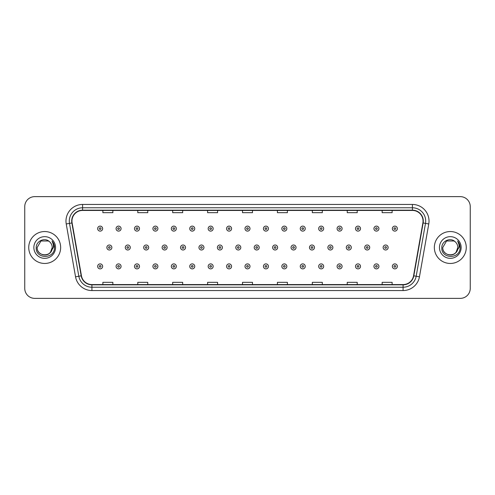<?xml version="1.0" encoding="UTF-8"?>
<svg xmlns="http://www.w3.org/2000/svg" width="495" height="495" viewBox="0 0 495 495"><rect width="100%" height="100%" fill="white"/><g stroke="black" fill="none" stroke-linecap="round" stroke-linejoin="round"><path stroke-width="0.74" d="M28.741 247.5A15.958 15.958 0 0 0 44.698 263.458A15.958 15.958 0 0 0 60.656 247.5A15.958 15.958 0 0 0 44.698 231.542A15.958 15.958 0 0 0 28.741 247.5A15.958 15.958 0 0 0 44.698 263.458A15.958 15.958 0 0 0 60.656 247.5A15.958 15.958 0 0 0 44.698 231.542A15.958 15.958 0 0 0 28.741 247.5M434.344 247.5A15.958 15.958 0 0 0 450.302 263.458A15.958 15.958 0 0 0 466.259 247.5A15.958 15.958 0 0 0 450.302 231.542A15.958 15.958 0 0 0 434.344 247.5A15.958 15.958 0 0 0 450.302 263.458A15.958 15.958 0 0 0 466.259 247.5A15.958 15.958 0 0 0 450.302 231.542A15.958 15.958 0 0 0 434.344 247.5M71.961 221.067A10.636 10.636 0 0 1 82.597 210.431L412.403 210.431A10.636 10.636 0 0 1 422.879 222.917L413.56 275.777A10.636 10.636 0 0 1 403.079 284.569L91.922 284.569A10.636 10.636 0 0 1 81.44 275.777L72.121 222.917A10.636 10.636 0 0 1 71.961 221.067M71.695 221.067A10.902 10.902 0 0 0 71.862 222.96L81.18 275.826A10.902 10.902 0 0 0 91.922 284.835L403.079 284.835A10.902 10.902 0 0 0 413.82 275.826L423.138 222.96A10.902 10.902 0 0 0 412.403 210.165L82.597 210.165A10.902 10.902 0 0 0 71.695 221.067M66.231 223.957A16.626 16.626 0 0 1 82.597 204.447L412.403 204.447A16.626 16.626 0 0 1 428.769 223.957L419.451 276.816A16.626 16.626 0 0 1 403.079 290.553L91.922 290.553A16.626 16.626 0 0 1 75.549 276.816L66.231 223.957L69.504 223.381A13.297 13.297 0 0 1 82.597 207.77L412.403 207.77A13.297 13.297 0 0 1 425.496 223.381L416.177 276.241A13.297 13.297 0 0 1 403.079 287.23L91.922 287.23A13.297 13.297 0 0 1 78.823 276.241L69.504 223.381A13.297 13.297 0 0 1 69.3 221.067M470.25 206.607A9.974 9.974 0 0 0 460.276 196.633L34.724 196.633A9.974 9.974 0 0 0 24.75 206.607L24.75 288.393A9.974 9.974 0 0 0 34.724 298.367L460.276 298.367A9.974 9.974 0 0 0 470.25 288.393L470.25 206.607L470.25 288.393M242.513 210.431L242.513 212.683L252.487 212.683L252.487 210.431M207.603 210.431L207.603 212.683L217.577 212.683L217.577 210.431M172.693 210.431L172.693 212.683L182.667 212.683L182.667 210.431M137.789 210.431L137.789 212.683L147.764 212.683L147.764 210.431M102.88 210.431L102.88 212.683L112.854 212.683L112.854 210.431M277.423 210.431L277.423 212.683L287.397 212.683L287.397 210.431M312.333 210.431L312.333 212.683L322.307 212.683L322.307 210.431M347.236 210.431L347.236 212.683L357.211 212.683L357.211 210.431M382.146 210.431L382.146 212.683L392.12 212.683L392.12 210.431M252.487 284.569L252.487 282.317L242.513 282.317L242.513 284.569M217.577 284.569L217.577 282.317L207.603 282.317L207.603 284.569M182.667 284.569L182.667 282.317L172.693 282.317L172.693 284.569M147.764 284.569L147.764 282.317L137.789 282.317L137.789 284.569M112.854 284.569L112.854 282.317L102.88 282.317L102.88 284.569M287.397 284.569L287.397 282.317L277.423 282.317L277.423 284.569M322.307 284.569L322.307 282.317L312.333 282.317L312.333 284.569M357.211 284.569L357.211 282.317L347.236 282.317L347.236 284.569M392.12 284.569L392.12 282.317L382.146 282.317L382.146 284.569M24.75 206.607L24.75 288.393M460.276 196.633L34.724 196.633M34.724 298.367L460.276 298.367M102.644 228.616A2.494 2.494 0 0 1 100.151 231.109A2.494 2.494 0 0 1 97.657 228.616A2.494 2.494 0 0 1 100.151 226.122A2.494 2.494 0 0 1 102.644 228.616A2.494 2.494 0 0 0 100.151 226.122A2.494 2.494 0 0 0 97.657 228.616M106.871 247.5A2.494 2.494 0 0 1 109.364 245.006A2.494 2.494 0 0 1 111.858 247.5A2.494 2.494 0 0 1 109.364 249.994A2.494 2.494 0 0 1 106.871 247.5A2.494 2.494 0 0 0 109.364 249.994A2.494 2.494 0 0 0 111.858 247.5M97.657 266.384A2.494 2.494 0 0 1 100.151 263.891A2.494 2.494 0 0 1 102.644 266.384A2.494 2.494 0 0 1 100.151 268.878A2.494 2.494 0 0 1 97.657 266.384A2.494 2.494 0 0 0 100.151 268.878A2.494 2.494 0 0 0 102.644 266.384M121.065 228.616A2.494 2.494 0 0 1 118.571 231.109A2.494 2.494 0 0 1 116.078 228.616A2.494 2.494 0 0 1 118.571 226.122A2.494 2.494 0 0 1 121.065 228.616A2.494 2.494 0 0 0 118.571 226.122A2.494 2.494 0 0 0 116.078 228.616M139.485 228.616A2.494 2.494 0 0 1 136.991 231.109A2.494 2.494 0 0 1 134.498 228.616A2.494 2.494 0 0 1 136.991 226.122A2.494 2.494 0 0 1 139.485 228.616A2.494 2.494 0 0 0 136.991 226.122A2.494 2.494 0 0 0 134.498 228.616M157.899 228.616A2.494 2.494 0 0 1 155.405 231.109A2.494 2.494 0 0 1 152.912 228.616A2.494 2.494 0 0 1 155.405 226.122A2.494 2.494 0 0 1 157.899 228.616A2.494 2.494 0 0 0 155.405 226.122A2.494 2.494 0 0 0 152.912 228.616M176.319 228.616A2.494 2.494 0 0 1 173.825 231.109A2.494 2.494 0 0 1 171.332 228.616A2.494 2.494 0 0 1 173.825 226.122A2.494 2.494 0 0 1 176.319 228.616A2.494 2.494 0 0 0 173.825 226.122A2.494 2.494 0 0 0 171.332 228.616M125.284 247.5A2.494 2.494 0 0 1 127.778 245.006A2.494 2.494 0 0 1 130.272 247.5A2.494 2.494 0 0 1 127.778 249.994A2.494 2.494 0 0 1 125.284 247.5A2.494 2.494 0 0 0 127.778 249.994A2.494 2.494 0 0 0 130.272 247.5M143.705 247.5A2.494 2.494 0 0 1 146.198 245.006A2.494 2.494 0 0 1 148.692 247.5A2.494 2.494 0 0 1 146.198 249.994A2.494 2.494 0 0 1 143.705 247.5A2.494 2.494 0 0 0 146.198 249.994A2.494 2.494 0 0 0 148.692 247.5M162.125 247.5A2.494 2.494 0 0 1 164.618 245.006A2.494 2.494 0 0 1 167.112 247.5A2.494 2.494 0 0 1 164.618 249.994A2.494 2.494 0 0 1 162.125 247.5A2.494 2.494 0 0 0 164.618 249.994A2.494 2.494 0 0 0 167.112 247.5M42.391 254.653C48.089 255.55 51.362 253.168 52.216 247.5C52.674 257.196 36.723 257.196 37.181 247.5L40.943 240.991L48.454 240.991L49.624 241.82C45.008 236.987 36.129 240.972 36.215 247.5C35.368 259.102 54.178 259.405 54.481 248.063L54.499 247.5C54.469 245.037 53.652 242.872 52.037 241.003C53.262 243.02 53.695 245.186 53.336 247.5L50.459 252.326A7.518 7.518 0 0 0 52.216 247.5L50.459 252.326C46.468 257.722 36.791 254.269 37.181 247.5L40.943 240.991L48.454 240.991L49.624 241.82L48.454 240.991L40.943 240.991L37.181 247.5C36.723 257.196 52.674 257.196 52.216 247.5L50.441 252.351L52.216 247.5C52.674 257.196 36.723 257.196 37.181 247.5C36.723 257.196 52.674 257.196 52.216 247.5A7.518 7.518 0 0 0 49.624 241.82M33.858 247.5A10.841 10.841 0 0 0 44.698 258.341A10.841 10.841 0 0 0 55.539 247.5A10.841 10.841 0 0 0 44.698 236.66A10.841 10.841 0 0 0 33.858 247.5M52.111 241.09L54.493 247.785M447.994 254.653C453.692 255.55 456.972 253.168 457.819 247.5C458.277 257.196 442.326 257.196 442.784 247.5L446.546 240.991L442.784 247.5L446.546 240.991L454.057 240.991L455.227 241.82C450.611 236.987 441.732 240.972 441.818 247.5C440.971 259.102 459.781 259.405 460.09 248.063L460.103 247.5C460.078 245.037 459.255 242.872 457.64 241.003C458.871 243.02 459.298 245.186 458.939 247.5L456.062 252.326A7.518 7.518 0 0 0 457.819 247.5L456.062 252.326C452.071 257.722 442.394 254.269 442.784 247.5C442.326 257.196 458.277 257.196 457.819 247.5L456.043 252.351L457.819 247.5C458.277 257.196 442.326 257.196 442.784 247.5C442.326 257.196 458.277 257.196 457.819 247.5A7.518 7.518 0 0 0 455.227 241.82M439.461 247.5A10.841 10.841 0 0 0 450.302 258.341A10.841 10.841 0 0 0 461.142 247.5A10.841 10.841 0 0 0 450.302 236.66A10.841 10.841 0 0 0 439.461 247.5M460.103 247.5L457.788 241.17M457.714 241.09L460.096 247.785M194.739 228.616A2.494 2.494 0 0 1 192.246 231.109A2.494 2.494 0 0 1 189.752 228.616A2.494 2.494 0 0 1 192.246 226.122A2.494 2.494 0 0 1 194.739 228.616A2.494 2.494 0 0 0 192.246 226.122A2.494 2.494 0 0 0 189.752 228.616M213.159 228.616A2.494 2.494 0 0 1 210.666 231.109A2.494 2.494 0 0 1 208.172 228.616A2.494 2.494 0 0 1 210.666 226.122A2.494 2.494 0 0 1 213.159 228.616A2.494 2.494 0 0 0 210.666 226.122A2.494 2.494 0 0 0 208.172 228.616M231.573 228.616A2.494 2.494 0 0 1 229.08 231.109A2.494 2.494 0 0 1 226.586 228.616A2.494 2.494 0 0 1 229.08 226.122A2.494 2.494 0 0 1 231.573 228.616A2.494 2.494 0 0 0 229.08 226.122A2.494 2.494 0 0 0 226.586 228.616M180.545 247.5A2.494 2.494 0 0 1 183.032 245.006A2.494 2.494 0 0 1 185.526 247.5A2.494 2.494 0 0 1 183.032 249.994A2.494 2.494 0 0 1 180.545 247.5A2.494 2.494 0 0 0 183.032 249.994A2.494 2.494 0 0 0 185.526 247.5M198.959 247.5A2.494 2.494 0 0 1 201.453 245.006A2.494 2.494 0 0 1 203.946 247.5A2.494 2.494 0 0 1 201.453 249.994A2.494 2.494 0 0 1 198.959 247.5A2.494 2.494 0 0 0 201.453 249.994A2.494 2.494 0 0 0 203.946 247.5M217.379 247.5A2.494 2.494 0 0 1 219.873 245.006A2.494 2.494 0 0 1 222.366 247.5A2.494 2.494 0 0 1 219.873 249.994A2.494 2.494 0 0 1 217.379 247.5A2.494 2.494 0 0 0 219.873 249.994A2.494 2.494 0 0 0 222.366 247.5M249.994 228.616A2.494 2.494 0 0 1 247.5 231.109A2.494 2.494 0 0 1 245.006 228.616A2.494 2.494 0 0 1 247.5 226.122A2.494 2.494 0 0 1 249.994 228.616A2.494 2.494 0 0 0 247.5 226.122A2.494 2.494 0 0 0 245.006 228.616M268.414 228.616A2.494 2.494 0 0 1 265.92 231.109A2.494 2.494 0 0 1 263.427 228.616A2.494 2.494 0 0 1 265.92 226.122A2.494 2.494 0 0 1 268.414 228.616A2.494 2.494 0 0 0 265.92 226.122A2.494 2.494 0 0 0 263.427 228.616M286.828 228.616A2.494 2.494 0 0 1 284.334 231.109A2.494 2.494 0 0 1 281.841 228.616A2.494 2.494 0 0 1 284.334 226.122A2.494 2.494 0 0 1 286.828 228.616A2.494 2.494 0 0 0 284.334 226.122A2.494 2.494 0 0 0 281.841 228.616M305.248 228.616A2.494 2.494 0 0 1 302.754 231.109A2.494 2.494 0 0 1 300.261 228.616A2.494 2.494 0 0 1 302.754 226.122A2.494 2.494 0 0 1 305.248 228.616A2.494 2.494 0 0 0 302.754 226.122A2.494 2.494 0 0 0 300.261 228.616M323.668 228.616A2.494 2.494 0 0 1 321.175 231.109A2.494 2.494 0 0 1 318.681 228.616A2.494 2.494 0 0 1 321.175 226.122A2.494 2.494 0 0 1 323.668 228.616A2.494 2.494 0 0 0 321.175 226.122A2.494 2.494 0 0 0 318.681 228.616M235.799 247.5A2.494 2.494 0 0 1 238.293 245.006A2.494 2.494 0 0 1 240.787 247.5A2.494 2.494 0 0 1 238.293 249.994A2.494 2.494 0 0 1 235.799 247.5A2.494 2.494 0 0 0 238.293 249.994A2.494 2.494 0 0 0 240.787 247.5M254.213 247.5A2.494 2.494 0 0 1 256.707 245.006A2.494 2.494 0 0 1 259.201 247.5A2.494 2.494 0 0 1 256.707 249.994A2.494 2.494 0 0 1 254.213 247.5A2.494 2.494 0 0 0 256.707 249.994A2.494 2.494 0 0 0 259.201 247.5M272.634 247.5A2.494 2.494 0 0 1 275.127 245.006A2.494 2.494 0 0 1 277.621 247.5A2.494 2.494 0 0 1 275.127 249.994A2.494 2.494 0 0 1 272.634 247.5A2.494 2.494 0 0 0 275.127 249.994A2.494 2.494 0 0 0 277.621 247.5M291.054 247.5A2.494 2.494 0 0 1 293.547 245.006A2.494 2.494 0 0 1 296.041 247.5A2.494 2.494 0 0 1 293.547 249.994A2.494 2.494 0 0 1 291.054 247.5A2.494 2.494 0 0 0 293.547 249.994A2.494 2.494 0 0 0 296.041 247.5M309.474 247.5A2.494 2.494 0 0 1 311.968 245.006A2.494 2.494 0 0 1 314.455 247.5A2.494 2.494 0 0 1 311.968 249.994A2.494 2.494 0 0 1 309.474 247.5A2.494 2.494 0 0 0 311.968 249.994A2.494 2.494 0 0 0 314.455 247.5M342.088 228.616A2.494 2.494 0 0 1 339.595 231.109A2.494 2.494 0 0 1 337.101 228.616A2.494 2.494 0 0 1 339.595 226.122A2.494 2.494 0 0 1 342.088 228.616A2.494 2.494 0 0 0 339.595 226.122A2.494 2.494 0 0 0 337.101 228.616M360.502 228.616A2.494 2.494 0 0 1 358.009 231.109A2.494 2.494 0 0 1 355.515 228.616A2.494 2.494 0 0 1 358.009 226.122A2.494 2.494 0 0 1 360.502 228.616A2.494 2.494 0 0 0 358.009 226.122A2.494 2.494 0 0 0 355.515 228.616M378.923 228.616A2.494 2.494 0 0 1 376.429 231.109A2.494 2.494 0 0 1 373.935 228.616A2.494 2.494 0 0 1 376.429 226.122A2.494 2.494 0 0 1 378.923 228.616A2.494 2.494 0 0 0 376.429 226.122A2.494 2.494 0 0 0 373.935 228.616M397.343 228.616A2.494 2.494 0 0 1 394.849 231.109A2.494 2.494 0 0 1 392.356 228.616A2.494 2.494 0 0 1 394.849 226.122A2.494 2.494 0 0 1 397.343 228.616A2.494 2.494 0 0 0 394.849 226.122A2.494 2.494 0 0 0 392.356 228.616M327.888 247.5A2.494 2.494 0 0 1 330.382 245.006A2.494 2.494 0 0 1 332.875 247.5A2.494 2.494 0 0 1 330.382 249.994A2.494 2.494 0 0 1 327.888 247.5A2.494 2.494 0 0 0 330.382 249.994A2.494 2.494 0 0 0 332.875 247.5M346.308 247.5A2.494 2.494 0 0 1 348.802 245.006A2.494 2.494 0 0 1 351.295 247.5A2.494 2.494 0 0 1 348.802 249.994A2.494 2.494 0 0 1 346.308 247.5A2.494 2.494 0 0 0 348.802 249.994A2.494 2.494 0 0 0 351.295 247.5M364.728 247.5A2.494 2.494 0 0 1 367.222 245.006A2.494 2.494 0 0 1 369.716 247.5A2.494 2.494 0 0 1 367.222 249.994A2.494 2.494 0 0 1 364.728 247.5A2.494 2.494 0 0 0 367.222 249.994A2.494 2.494 0 0 0 369.716 247.5M383.142 247.5A2.494 2.494 0 0 1 385.636 245.006A2.494 2.494 0 0 1 388.13 247.5A2.494 2.494 0 0 1 385.636 249.994A2.494 2.494 0 0 1 383.142 247.5A2.494 2.494 0 0 0 385.636 249.994A2.494 2.494 0 0 0 388.13 247.5M116.078 266.384A2.494 2.494 0 0 1 118.571 263.891A2.494 2.494 0 0 1 121.065 266.384A2.494 2.494 0 0 1 118.571 268.878A2.494 2.494 0 0 1 116.078 266.384A2.494 2.494 0 0 0 118.571 268.878A2.494 2.494 0 0 0 121.065 266.384M134.498 266.384A2.494 2.494 0 0 1 136.991 263.891A2.494 2.494 0 0 1 139.485 266.384A2.494 2.494 0 0 1 136.991 268.878A2.494 2.494 0 0 1 134.498 266.384A2.494 2.494 0 0 0 136.991 268.878A2.494 2.494 0 0 0 139.485 266.384M152.912 266.384A2.494 2.494 0 0 1 155.405 263.891A2.494 2.494 0 0 1 157.899 266.384A2.494 2.494 0 0 1 155.405 268.878A2.494 2.494 0 0 1 152.912 266.384A2.494 2.494 0 0 0 155.405 268.878A2.494 2.494 0 0 0 157.899 266.384M171.332 266.384A2.494 2.494 0 0 1 173.825 263.891A2.494 2.494 0 0 1 176.319 266.384A2.494 2.494 0 0 1 173.825 268.878A2.494 2.494 0 0 1 171.332 266.384A2.494 2.494 0 0 0 173.825 268.878A2.494 2.494 0 0 0 176.319 266.384M189.752 266.384A2.494 2.494 0 0 1 192.246 263.891A2.494 2.494 0 0 1 194.739 266.384A2.494 2.494 0 0 1 192.246 268.878A2.494 2.494 0 0 1 189.752 266.384A2.494 2.494 0 0 0 192.246 268.878A2.494 2.494 0 0 0 194.739 266.384M208.172 266.384A2.494 2.494 0 0 1 210.666 263.891A2.494 2.494 0 0 1 213.159 266.384A2.494 2.494 0 0 1 210.666 268.878A2.494 2.494 0 0 1 208.172 266.384A2.494 2.494 0 0 0 210.666 268.878A2.494 2.494 0 0 0 213.159 266.384M226.586 266.384A2.494 2.494 0 0 1 229.08 263.891A2.494 2.494 0 0 1 231.573 266.384A2.494 2.494 0 0 1 229.08 268.878A2.494 2.494 0 0 1 226.586 266.384A2.494 2.494 0 0 0 229.08 268.878A2.494 2.494 0 0 0 231.573 266.384M245.006 266.384A2.494 2.494 0 0 1 247.5 263.891A2.494 2.494 0 0 1 249.994 266.384A2.494 2.494 0 0 1 247.5 268.878A2.494 2.494 0 0 1 245.006 266.384A2.494 2.494 0 0 0 247.5 268.878A2.494 2.494 0 0 0 249.994 266.384M263.427 266.384A2.494 2.494 0 0 1 265.92 263.891A2.494 2.494 0 0 1 268.414 266.384A2.494 2.494 0 0 1 265.92 268.878A2.494 2.494 0 0 1 263.427 266.384A2.494 2.494 0 0 0 265.92 268.878A2.494 2.494 0 0 0 268.414 266.384M281.841 266.384A2.494 2.494 0 0 1 284.334 263.891A2.494 2.494 0 0 1 286.828 266.384A2.494 2.494 0 0 1 284.334 268.878A2.494 2.494 0 0 1 281.841 266.384A2.494 2.494 0 0 0 284.334 268.878A2.494 2.494 0 0 0 286.828 266.384M300.261 266.384A2.494 2.494 0 0 1 302.754 263.891A2.494 2.494 0 0 1 305.248 266.384A2.494 2.494 0 0 1 302.754 268.878A2.494 2.494 0 0 1 300.261 266.384A2.494 2.494 0 0 0 302.754 268.878A2.494 2.494 0 0 0 305.248 266.384M318.681 266.384A2.494 2.494 0 0 1 321.175 263.891A2.494 2.494 0 0 1 323.668 266.384A2.494 2.494 0 0 1 321.175 268.878A2.494 2.494 0 0 1 318.681 266.384A2.494 2.494 0 0 0 321.175 268.878A2.494 2.494 0 0 0 323.668 266.384M337.101 266.384A2.494 2.494 0 0 1 339.595 263.891A2.494 2.494 0 0 1 342.088 266.384A2.494 2.494 0 0 1 339.595 268.878A2.494 2.494 0 0 1 337.101 266.384A2.494 2.494 0 0 0 339.595 268.878A2.494 2.494 0 0 0 342.088 266.384M355.515 266.384A2.494 2.494 0 0 1 358.009 263.891A2.494 2.494 0 0 1 360.502 266.384A2.494 2.494 0 0 1 358.009 268.878A2.494 2.494 0 0 1 355.515 266.384A2.494 2.494 0 0 0 358.009 268.878A2.494 2.494 0 0 0 360.502 266.384M373.935 266.384A2.494 2.494 0 0 1 376.429 263.891A2.494 2.494 0 0 1 378.923 266.384A2.494 2.494 0 0 1 376.429 268.878A2.494 2.494 0 0 1 373.935 266.384A2.494 2.494 0 0 0 376.429 268.878A2.494 2.494 0 0 0 378.923 266.384M392.356 266.384A2.494 2.494 0 0 1 394.849 263.891A2.494 2.494 0 0 1 397.343 266.384A2.494 2.494 0 0 1 394.849 268.878A2.494 2.494 0 0 1 392.356 266.384A2.494 2.494 0 0 0 394.849 268.878A2.494 2.494 0 0 0 397.343 266.384M412.403 204.447L412.403 210.165M69.504 223.381L71.862 222.96M91.922 290.553L91.922 284.835M403.079 284.835L403.079 290.553M413.82 275.826L419.451 276.816M75.549 276.816L81.18 275.826M423.138 222.96L428.769 223.957M82.597 204.447L82.597 210.165M99.322 228.616A0.829 0.829 0 0 0 100.151 229.445A0.829 0.829 0 0 0 100.986 228.616A0.829 0.829 0 0 0 100.151 227.787A0.829 0.829 0 0 0 99.322 228.616M110.193 247.5A0.829 0.829 0 0 0 109.364 246.671A0.829 0.829 0 0 0 108.529 247.5A0.829 0.829 0 0 0 109.364 248.329A0.829 0.829 0 0 0 110.193 247.5M100.986 266.384A0.829 0.829 0 0 0 100.151 265.555A0.829 0.829 0 0 0 99.322 266.384A0.829 0.829 0 0 0 100.151 267.213A0.829 0.829 0 0 0 100.986 266.384M117.742 228.616A0.829 0.829 0 0 0 118.571 229.445A0.829 0.829 0 0 0 119.4 228.616A0.829 0.829 0 0 0 118.571 227.787A0.829 0.829 0 0 0 117.742 228.616M136.156 228.616A0.829 0.829 0 0 0 136.991 229.445A0.829 0.829 0 0 0 137.82 228.616A0.829 0.829 0 0 0 136.991 227.787A0.829 0.829 0 0 0 136.156 228.616M154.576 228.616A0.829 0.829 0 0 0 155.405 229.445A0.829 0.829 0 0 0 156.241 228.616A0.829 0.829 0 0 0 155.405 227.787A0.829 0.829 0 0 0 154.576 228.616M172.996 228.616A0.829 0.829 0 0 0 173.825 229.445A0.829 0.829 0 0 0 174.655 228.616A0.829 0.829 0 0 0 173.825 227.787A0.829 0.829 0 0 0 172.996 228.616M128.613 247.5A0.829 0.829 0 0 0 127.778 246.671A0.829 0.829 0 0 0 126.949 247.5A0.829 0.829 0 0 0 127.778 248.329A0.829 0.829 0 0 0 128.613 247.5M147.027 247.5A0.829 0.829 0 0 0 146.198 246.671A0.829 0.829 0 0 0 145.369 247.5A0.829 0.829 0 0 0 146.198 248.329A0.829 0.829 0 0 0 147.027 247.5M165.448 247.5A0.829 0.829 0 0 0 164.618 246.671A0.829 0.829 0 0 0 163.783 247.5A0.829 0.829 0 0 0 164.618 248.329A0.829 0.829 0 0 0 165.448 247.5M191.417 228.616A0.829 0.829 0 0 0 192.246 229.445A0.829 0.829 0 0 0 193.075 228.616A0.829 0.829 0 0 0 192.246 227.787A0.829 0.829 0 0 0 191.417 228.616M209.831 228.616A0.829 0.829 0 0 0 210.666 229.445A0.829 0.829 0 0 0 211.495 228.616A0.829 0.829 0 0 0 210.666 227.787A0.829 0.829 0 0 0 209.831 228.616M228.251 228.616A0.829 0.829 0 0 0 229.08 229.445A0.829 0.829 0 0 0 229.915 228.616A0.829 0.829 0 0 0 229.08 227.787A0.829 0.829 0 0 0 228.251 228.616M183.868 247.5A0.829 0.829 0 0 0 183.032 246.671A0.829 0.829 0 0 0 182.203 247.5A0.829 0.829 0 0 0 183.032 248.329A0.829 0.829 0 0 0 183.868 247.5M202.288 247.5A0.829 0.829 0 0 0 201.453 246.671A0.829 0.829 0 0 0 200.624 247.5A0.829 0.829 0 0 0 201.453 248.329A0.829 0.829 0 0 0 202.288 247.5M220.702 247.5A0.829 0.829 0 0 0 219.873 246.671A0.829 0.829 0 0 0 219.044 247.5A0.829 0.829 0 0 0 219.873 248.329A0.829 0.829 0 0 0 220.702 247.5M246.671 228.616A0.829 0.829 0 0 0 247.5 229.445A0.829 0.829 0 0 0 248.329 228.616A0.829 0.829 0 0 0 247.5 227.787A0.829 0.829 0 0 0 246.671 228.616M265.085 228.616A0.829 0.829 0 0 0 265.92 229.445A0.829 0.829 0 0 0 266.749 228.616A0.829 0.829 0 0 0 265.92 227.787A0.829 0.829 0 0 0 265.085 228.616M283.505 228.616A0.829 0.829 0 0 0 284.334 229.445A0.829 0.829 0 0 0 285.17 228.616A0.829 0.829 0 0 0 284.334 227.787A0.829 0.829 0 0 0 283.505 228.616M301.925 228.616A0.829 0.829 0 0 0 302.754 229.445A0.829 0.829 0 0 0 303.584 228.616A0.829 0.829 0 0 0 302.754 227.787A0.829 0.829 0 0 0 301.925 228.616M320.345 228.616A0.829 0.829 0 0 0 321.175 229.445A0.829 0.829 0 0 0 322.004 228.616A0.829 0.829 0 0 0 321.175 227.787A0.829 0.829 0 0 0 320.345 228.616M239.122 247.5A0.829 0.829 0 0 0 238.293 246.671A0.829 0.829 0 0 0 237.458 247.5A0.829 0.829 0 0 0 238.293 248.329A0.829 0.829 0 0 0 239.122 247.5M257.542 247.5A0.829 0.829 0 0 0 256.707 246.671A0.829 0.829 0 0 0 255.878 247.5A0.829 0.829 0 0 0 256.707 248.329A0.829 0.829 0 0 0 257.542 247.5M275.956 247.5A0.829 0.829 0 0 0 275.127 246.671A0.829 0.829 0 0 0 274.298 247.5A0.829 0.829 0 0 0 275.127 248.329A0.829 0.829 0 0 0 275.956 247.5M294.377 247.5A0.829 0.829 0 0 0 293.547 246.671A0.829 0.829 0 0 0 292.712 247.5A0.829 0.829 0 0 0 293.547 248.329A0.829 0.829 0 0 0 294.377 247.5M312.797 247.5A0.829 0.829 0 0 0 311.968 246.671A0.829 0.829 0 0 0 311.132 247.5A0.829 0.829 0 0 0 311.968 248.329A0.829 0.829 0 0 0 312.797 247.5M338.759 228.616A0.829 0.829 0 0 0 339.595 229.445A0.829 0.829 0 0 0 340.424 228.616A0.829 0.829 0 0 0 339.595 227.787A0.829 0.829 0 0 0 338.759 228.616M357.18 228.616A0.829 0.829 0 0 0 358.009 229.445A0.829 0.829 0 0 0 358.844 228.616A0.829 0.829 0 0 0 358.009 227.787A0.829 0.829 0 0 0 357.18 228.616M375.6 228.616A0.829 0.829 0 0 0 376.429 229.445A0.829 0.829 0 0 0 377.258 228.616A0.829 0.829 0 0 0 376.429 227.787A0.829 0.829 0 0 0 375.6 228.616M394.014 228.616A0.829 0.829 0 0 0 394.849 229.445A0.829 0.829 0 0 0 395.678 228.616A0.829 0.829 0 0 0 394.849 227.787A0.829 0.829 0 0 0 394.014 228.616M331.217 247.5A0.829 0.829 0 0 0 330.382 246.671A0.829 0.829 0 0 0 329.552 247.5A0.829 0.829 0 0 0 330.382 248.329A0.829 0.829 0 0 0 331.217 247.5M349.631 247.5A0.829 0.829 0 0 0 348.802 246.671A0.829 0.829 0 0 0 347.973 247.5A0.829 0.829 0 0 0 348.802 248.329A0.829 0.829 0 0 0 349.631 247.5M368.051 247.5A0.829 0.829 0 0 0 367.222 246.671A0.829 0.829 0 0 0 366.387 247.5A0.829 0.829 0 0 0 367.222 248.329A0.829 0.829 0 0 0 368.051 247.5M386.471 247.5A0.829 0.829 0 0 0 385.636 246.671A0.829 0.829 0 0 0 384.807 247.5A0.829 0.829 0 0 0 385.636 248.329A0.829 0.829 0 0 0 386.471 247.5M119.4 266.384A0.829 0.829 0 0 0 118.571 265.555A0.829 0.829 0 0 0 117.742 266.384A0.829 0.829 0 0 0 118.571 267.213A0.829 0.829 0 0 0 119.4 266.384M137.82 266.384A0.829 0.829 0 0 0 136.991 265.555A0.829 0.829 0 0 0 136.156 266.384A0.829 0.829 0 0 0 136.991 267.213A0.829 0.829 0 0 0 137.82 266.384M156.241 266.384A0.829 0.829 0 0 0 155.405 265.555A0.829 0.829 0 0 0 154.576 266.384A0.829 0.829 0 0 0 155.405 267.213A0.829 0.829 0 0 0 156.241 266.384M174.655 266.384A0.829 0.829 0 0 0 173.825 265.555A0.829 0.829 0 0 0 172.996 266.384A0.829 0.829 0 0 0 173.825 267.213A0.829 0.829 0 0 0 174.655 266.384M193.075 266.384A0.829 0.829 0 0 0 192.246 265.555A0.829 0.829 0 0 0 191.417 266.384A0.829 0.829 0 0 0 192.246 267.213A0.829 0.829 0 0 0 193.075 266.384M211.495 266.384A0.829 0.829 0 0 0 210.666 265.555A0.829 0.829 0 0 0 209.831 266.384A0.829 0.829 0 0 0 210.666 267.213A0.829 0.829 0 0 0 211.495 266.384M229.915 266.384A0.829 0.829 0 0 0 229.08 265.555A0.829 0.829 0 0 0 228.251 266.384A0.829 0.829 0 0 0 229.08 267.213A0.829 0.829 0 0 0 229.915 266.384M248.329 266.384A0.829 0.829 0 0 0 247.5 265.555A0.829 0.829 0 0 0 246.671 266.384A0.829 0.829 0 0 0 247.5 267.213A0.829 0.829 0 0 0 248.329 266.384M266.749 266.384A0.829 0.829 0 0 0 265.92 265.555A0.829 0.829 0 0 0 265.085 266.384A0.829 0.829 0 0 0 265.92 267.213A0.829 0.829 0 0 0 266.749 266.384M285.17 266.384A0.829 0.829 0 0 0 284.334 265.555A0.829 0.829 0 0 0 283.505 266.384A0.829 0.829 0 0 0 284.334 267.213A0.829 0.829 0 0 0 285.17 266.384M303.584 266.384A0.829 0.829 0 0 0 302.754 265.555A0.829 0.829 0 0 0 301.925 266.384A0.829 0.829 0 0 0 302.754 267.213A0.829 0.829 0 0 0 303.584 266.384M322.004 266.384A0.829 0.829 0 0 0 321.175 265.555A0.829 0.829 0 0 0 320.345 266.384A0.829 0.829 0 0 0 321.175 267.213A0.829 0.829 0 0 0 322.004 266.384M340.424 266.384A0.829 0.829 0 0 0 339.595 265.555A0.829 0.829 0 0 0 338.759 266.384A0.829 0.829 0 0 0 339.595 267.213A0.829 0.829 0 0 0 340.424 266.384M358.844 266.384A0.829 0.829 0 0 0 358.009 265.555A0.829 0.829 0 0 0 357.18 266.384A0.829 0.829 0 0 0 358.009 267.213A0.829 0.829 0 0 0 358.844 266.384M377.258 266.384A0.829 0.829 0 0 0 376.429 265.555A0.829 0.829 0 0 0 375.6 266.384A0.829 0.829 0 0 0 376.429 267.213A0.829 0.829 0 0 0 377.258 266.384M395.678 266.384A0.829 0.829 0 0 0 394.849 265.555A0.829 0.829 0 0 0 394.014 266.384A0.829 0.829 0 0 0 394.849 267.213A0.829 0.829 0 0 0 395.678 266.384"/></g></svg>
